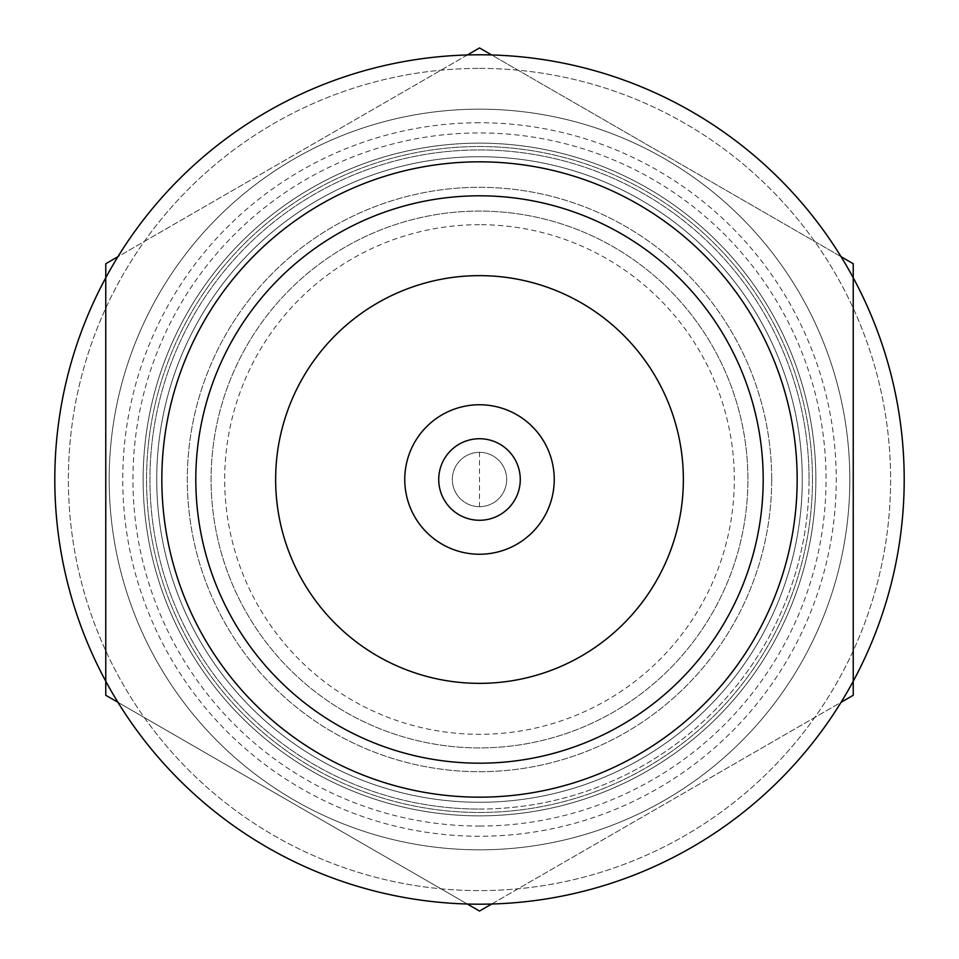 <?xml version="1.0" encoding="UTF-8"?>
<svg xmlns="http://www.w3.org/2000/svg" width="959" height="959" viewBox="0 0 959 959"><rect width="100%" height="100%" fill="white"/><g stroke="black" fill="none" stroke-linecap="round" stroke-linejoin="round"><path stroke-width="0.72" stroke-dasharray="4.79 3.6" d="M479.5 156.725A322.775 322.775 0 0 0 156.725 479.5A322.775 322.775 0 0 0 479.5 802.275A322.775 322.775 0 0 1 156.725 479.5A322.775 322.775 0 0 1 479.5 156.725A322.775 322.775 0 0 1 802.275 479.5A322.775 322.775 0 0 1 479.5 802.275A322.775 322.775 0 0 0 802.275 479.5A322.775 322.775 0 0 0 479.5 156.725A322.775 322.775 0 0 1 802.275 479.5A322.775 322.775 0 0 1 479.5 802.275A322.775 322.775 0 0 1 156.725 479.5A322.775 322.775 0 0 1 479.5 156.725M105.766 681.226L105.766 479.5L105.766 695.275L479.5 911.05L853.234 695.275L853.234 263.725L479.5 47.95L105.766 263.725L105.766 479.5L105.766 277.774A424.693 424.693 0 0 0 479.5 904.193A424.693 424.693 0 0 1 54.807 479.5A424.693 424.693 0 0 1 479.5 54.807A424.693 424.693 0 0 0 105.766 277.774L105.766 681.226L105.766 277.774M479.5 54.807A424.693 424.693 0 0 1 904.193 479.5A424.693 424.693 0 0 0 479.5 54.807A424.693 424.693 0 0 0 54.807 479.5A424.693 424.693 0 0 0 853.234 681.226A424.693 424.693 0 0 0 904.193 479.5A424.693 424.693 0 0 1 479.5 904.193A424.693 424.693 0 0 0 904.193 479.5A424.693 424.693 0 0 0 479.5 54.807A424.693 424.693 0 0 0 54.807 479.5A424.693 424.693 0 0 0 479.5 904.193A424.693 424.693 0 0 0 904.193 479.5A424.693 424.693 0 0 0 479.5 54.807A424.693 424.693 0 0 0 54.807 479.5A424.693 424.693 0 0 0 479.5 904.193A424.693 424.693 0 0 0 904.193 479.5A424.693 424.693 0 0 0 479.5 54.807M479.5 68.389A411.111 411.111 0 0 1 890.611 479.5A411.111 411.111 0 0 1 479.5 890.611A411.111 411.111 0 0 1 68.389 479.5A411.111 411.111 0 0 1 479.5 68.389A411.111 411.111 0 0 0 68.389 479.5A411.111 411.111 0 0 0 479.5 890.611A411.111 411.111 0 0 0 890.611 479.5A411.111 411.111 0 0 0 479.5 68.389M747.912 479.5A268.412 268.412 0 0 0 479.5 211.088A268.412 268.412 0 0 0 211.088 479.5A268.412 268.412 0 0 0 479.5 747.912A268.412 268.412 0 0 0 747.912 479.5A268.412 268.412 0 0 0 479.5 211.088A268.412 268.412 0 0 0 211.088 479.5A268.412 268.412 0 0 0 479.5 747.912A268.412 268.412 0 0 0 747.912 479.5M479.5 109.17A370.33 370.33 0 0 1 849.83 479.5A370.33 370.33 0 0 0 479.5 109.17A370.33 370.33 0 0 0 109.17 479.5A370.33 370.33 0 0 0 479.5 849.83A370.33 370.33 0 0 1 109.17 479.5A370.33 370.33 0 0 1 479.5 109.17A370.33 370.33 0 0 0 109.17 479.5A370.33 370.33 0 0 0 479.5 849.83A370.33 370.33 0 0 0 849.83 479.5A370.33 370.33 0 0 0 479.5 109.17A370.33 370.33 0 0 0 109.17 479.5A370.33 370.33 0 0 0 479.5 849.83A370.33 370.33 0 0 0 849.83 479.5A370.33 370.33 0 0 0 479.5 109.17A370.33 370.33 0 0 0 109.17 479.5A370.33 370.33 0 0 0 479.5 849.83A370.33 370.33 0 0 0 849.83 479.5A370.33 370.33 0 0 1 479.5 849.83A370.33 370.33 0 0 0 849.83 479.5A370.33 370.33 0 0 0 479.5 109.17A370.33 370.33 0 0 0 109.17 479.5A370.33 370.33 0 0 0 479.5 849.83A370.33 370.33 0 0 0 849.83 479.5A370.33 370.33 0 0 0 479.5 109.17A370.33 370.33 0 0 0 109.17 479.5A370.33 370.33 0 0 0 479.5 849.83A370.33 370.33 0 0 0 849.83 479.5A370.33 370.33 0 0 0 479.5 109.17A370.33 370.33 0 0 0 109.17 479.5A370.33 370.33 0 0 0 479.5 849.83A370.33 370.33 0 0 0 849.83 479.5A370.33 370.33 0 0 0 479.5 109.17M853.234 479.5L853.234 277.774L853.234 479.5M841.067 256.7L491.667 54.975M479.5 122.752A356.748 356.748 0 0 0 122.752 479.5A356.748 356.748 0 0 0 479.5 836.248A356.748 356.748 0 0 0 836.248 479.5A356.748 356.748 0 0 0 479.5 122.752M479.5 826.059A346.559 346.559 0 0 0 826.059 479.5A346.559 346.559 0 0 0 479.5 132.941A346.559 346.559 0 0 0 132.941 479.5A346.559 346.559 0 0 0 479.5 826.059M812.465 479.5A332.965 332.965 0 0 1 479.5 812.465A332.965 332.965 0 0 1 146.535 479.5A332.965 332.965 0 0 1 479.5 146.535A332.965 332.965 0 0 1 812.465 479.5A332.965 332.965 0 0 1 479.5 812.465A332.965 332.965 0 0 1 146.535 479.5A332.965 332.965 0 0 1 479.5 146.535A332.965 332.965 0 0 1 812.465 479.5M771.695 479.5A292.195 292.195 0 0 1 479.5 771.695A292.195 292.195 0 0 1 187.305 479.5A292.195 292.195 0 0 1 479.5 187.305A292.195 292.195 0 0 1 771.695 479.5A292.195 292.195 0 0 1 479.5 771.695A292.195 292.195 0 0 1 187.305 479.5A292.195 292.195 0 0 1 479.5 187.305A292.195 292.195 0 0 1 771.695 479.5M479.5 224.682A254.818 254.818 0 0 0 224.682 479.5A254.818 254.818 0 0 0 479.5 734.318A254.818 254.818 0 0 0 734.318 479.5A254.818 254.818 0 0 0 479.5 224.682M479.5 452.324A27.176 27.176 0 0 1 506.676 479.5A27.176 27.176 0 0 1 479.5 506.676A27.176 27.176 0 0 0 506.676 479.5A27.176 27.176 0 0 0 479.5 452.324A27.176 27.176 0 0 0 452.324 479.5A27.176 27.176 0 0 0 479.5 506.676A27.176 27.176 0 0 0 506.676 479.5A27.176 27.176 0 0 0 479.5 452.324A27.176 27.176 0 0 0 452.324 479.5A27.176 27.176 0 0 0 479.5 506.676A27.176 27.176 0 0 1 452.324 479.5A27.176 27.176 0 0 1 479.5 452.324L479.5 506.676M853.234 277.774L853.234 681.226M479.5 211.088A268.412 268.412 0 0 0 211.088 479.5A268.412 268.412 0 0 0 479.5 747.912A268.412 268.412 0 0 0 747.912 479.5A268.412 268.412 0 0 0 479.5 211.088M491.667 904.025L841.067 702.3M467.333 54.975L117.933 256.7M117.933 702.3L467.333 904.025M809.06 479.5A329.56 329.56 0 0 0 479.5 149.94A329.56 329.56 0 0 0 149.94 479.5A329.56 329.56 0 0 0 479.5 809.06A329.56 329.56 0 0 0 809.06 479.5M815.857 479.5A336.357 336.357 0 0 0 479.5 143.143A336.357 336.357 0 0 0 143.143 479.5A336.357 336.357 0 0 1 479.5 143.143A336.357 336.357 0 0 0 143.143 479.5A336.357 336.357 0 0 0 479.5 815.857A336.357 336.357 0 0 0 815.857 479.5A336.357 336.357 0 0 0 479.5 143.143A336.357 336.357 0 0 0 143.143 479.5A336.357 336.357 0 0 0 479.5 815.857A336.357 336.357 0 0 0 815.857 479.5A336.357 336.357 0 0 0 479.5 143.143A336.357 336.357 0 0 0 143.143 479.5A336.357 336.357 0 0 0 479.5 815.857A336.357 336.357 0 0 0 815.857 479.5A336.357 336.357 0 0 0 479.5 143.143A336.357 336.357 0 0 0 143.143 479.5A336.357 336.357 0 0 0 479.5 815.857A336.357 336.357 0 0 0 815.857 479.5A336.357 336.357 0 0 0 479.5 143.143A336.357 336.357 0 0 0 143.143 479.5A336.357 336.357 0 0 0 479.5 815.857A336.357 336.357 0 0 1 143.143 479.5A336.357 336.357 0 0 0 479.5 815.857A336.357 336.357 0 0 0 815.857 479.5M479.5 143.143A336.357 336.357 0 0 0 143.143 479.5A336.357 336.357 0 0 0 479.5 815.857A336.357 336.357 0 0 0 815.857 479.5A336.357 336.357 0 0 0 479.5 143.143A336.357 336.357 0 0 1 815.857 479.5A336.357 336.357 0 0 1 479.5 815.857A336.357 336.357 0 0 0 815.857 479.5A336.357 336.357 0 0 0 479.5 143.143M479.5 809.06A329.56 329.56 0 0 0 809.06 479.5A329.56 329.56 0 0 0 479.5 149.94A329.56 329.56 0 0 0 149.94 479.5A329.56 329.56 0 0 0 479.5 809.06M683.359 479.5A203.859 203.859 0 0 0 479.5 275.641A203.859 203.859 0 0 0 275.641 479.5A203.859 203.859 0 0 0 479.5 683.359A203.859 203.859 0 0 0 683.359 479.5M520.269 479.5A40.769 40.769 0 0 0 479.5 438.731A40.769 40.769 0 0 0 438.731 479.5A40.769 40.769 0 0 0 479.5 520.269A40.769 40.769 0 0 0 520.269 479.5M797.169 479.5A317.669 317.669 0 0 1 479.5 797.169A317.669 317.669 0 0 1 161.831 479.5A317.669 317.669 0 0 1 479.5 161.831A317.669 317.669 0 0 1 797.169 479.5A317.669 317.669 0 0 1 479.5 797.169A317.669 317.669 0 0 1 161.831 479.5A317.669 317.669 0 0 1 479.5 161.831A317.669 317.669 0 0 1 797.169 479.5A317.669 317.669 0 0 1 479.5 797.169A317.669 317.669 0 0 1 161.831 479.5A317.669 317.669 0 0 1 479.5 161.831A317.669 317.669 0 0 1 797.169 479.5A317.669 317.669 0 0 1 479.5 797.169A317.669 317.669 0 0 1 161.831 479.5A317.669 317.669 0 0 1 479.5 161.831A317.669 317.669 0 0 1 797.169 479.5A317.669 317.669 0 0 1 479.5 797.169A317.669 317.669 0 0 1 161.831 479.5A317.669 317.669 0 0 1 479.5 161.831A317.669 317.669 0 0 1 797.169 479.5A317.669 317.669 0 0 1 479.5 797.169A317.669 317.669 0 0 1 161.831 479.5A317.669 317.669 0 0 1 479.5 161.831A317.669 317.669 0 0 1 797.169 479.5A317.669 317.669 0 0 1 479.5 797.169A317.669 317.669 0 0 1 161.831 479.5A317.669 317.669 0 0 1 479.5 161.831A317.669 317.669 0 0 1 797.169 479.5A317.669 317.669 0 0 1 479.5 797.169A317.669 317.669 0 0 1 161.831 479.5A317.669 317.669 0 0 1 479.5 161.831A317.669 317.669 0 0 1 797.169 479.5A317.669 317.669 0 0 1 479.5 797.169A317.669 317.669 0 0 1 161.831 479.5A317.669 317.669 0 0 1 479.5 161.831A317.669 317.669 0 0 1 797.169 479.5A317.669 317.669 0 0 1 479.5 797.169A317.669 317.669 0 0 1 161.831 479.5A317.669 317.669 0 0 1 479.5 161.831A317.669 317.669 0 0 1 797.169 479.5A317.669 317.669 0 0 1 479.5 797.169A317.669 317.669 0 0 1 161.831 479.5A317.669 317.669 0 0 1 479.5 161.831A317.669 317.669 0 0 1 797.169 479.5A317.669 317.669 0 0 1 479.5 797.169A317.669 317.669 0 0 1 161.831 479.5A317.669 317.669 0 0 1 479.5 161.831A317.669 317.669 0 0 1 797.169 479.5A317.669 317.669 0 0 1 479.5 797.169A317.669 317.669 0 0 1 161.831 479.5A317.669 317.669 0 0 1 479.5 161.831A317.669 317.669 0 0 1 797.169 479.5A317.669 317.669 0 0 1 479.5 797.169A317.669 317.669 0 0 1 161.831 479.5A317.669 317.669 0 0 1 479.5 161.831A317.669 317.669 0 0 1 797.169 479.5M195.804 479.5A283.696 283.696 0 0 1 479.5 195.804A283.696 283.696 0 0 1 763.196 479.5A283.696 283.696 0 0 1 479.5 763.196A283.696 283.696 0 0 1 195.804 479.5A283.696 283.696 0 0 1 479.5 195.804A283.696 283.696 0 0 1 763.196 479.5A283.696 283.696 0 0 1 479.5 763.196A283.696 283.696 0 0 1 195.804 479.5A283.696 283.696 0 0 1 479.5 195.804A283.696 283.696 0 0 1 763.196 479.5A283.696 283.696 0 0 1 479.5 763.196A283.696 283.696 0 0 1 195.804 479.5A283.696 283.696 0 0 1 479.5 195.804A283.696 283.696 0 0 1 763.196 479.5A283.696 283.696 0 0 1 479.5 763.196A283.696 283.696 0 0 1 195.804 479.5A283.696 283.696 0 0 1 479.5 195.804A283.696 283.696 0 0 1 763.196 479.5A283.696 283.696 0 0 1 479.5 763.196A283.696 283.696 0 0 1 195.804 479.5A283.696 283.696 0 0 1 479.5 195.804A283.696 283.696 0 0 1 763.196 479.5A283.696 283.696 0 0 1 479.5 763.196A283.696 283.696 0 0 1 195.804 479.5A283.696 283.696 0 0 1 479.5 195.804A283.696 283.696 0 0 1 763.196 479.5A283.696 283.696 0 0 1 479.5 763.196A283.696 283.696 0 0 1 195.804 479.5A283.696 283.696 0 0 1 479.5 195.804A283.696 283.696 0 0 1 763.196 479.5A283.696 283.696 0 0 1 479.5 763.196A283.696 283.696 0 0 1 195.804 479.5A283.696 283.696 0 0 1 479.5 195.804A283.696 283.696 0 0 1 763.196 479.5A283.696 283.696 0 0 1 479.5 763.196A283.696 283.696 0 0 1 195.804 479.5A283.696 283.696 0 0 1 479.5 195.804A283.696 283.696 0 0 1 763.196 479.5A283.696 283.696 0 0 1 479.5 763.196A283.696 283.696 0 0 1 195.804 479.5A283.696 283.696 0 0 1 479.5 195.804A283.696 283.696 0 0 1 763.196 479.5A283.696 283.696 0 0 1 479.5 763.196A283.696 283.696 0 0 1 195.804 479.5A283.696 283.696 0 0 1 479.5 195.804A283.696 283.696 0 0 1 763.196 479.5A283.696 283.696 0 0 1 479.5 763.196A283.696 283.696 0 0 1 195.804 479.5A283.696 283.696 0 0 1 479.5 195.804A283.696 283.696 0 0 1 763.196 479.5A283.696 283.696 0 0 1 479.5 763.196A283.696 283.696 0 0 1 195.804 479.5M105.766 283.349L105.766 675.639"/><path stroke-width="1.44" d="M841.067 702.3L853.234 695.275L853.234 263.725L841.067 256.7M491.667 54.975L479.5 47.95L467.333 54.975M467.333 904.025L479.5 911.05L491.667 904.025M117.933 256.7L105.766 263.725L105.766 283.349M853.234 681.226L853.234 277.774A424.693 424.693 0 0 1 479.5 904.193A424.693 424.693 0 0 1 105.766 277.774L105.766 695.275L117.933 702.3M479.5 763.196A283.696 283.696 0 0 1 195.804 479.5A283.696 283.696 0 0 1 479.5 195.804A283.696 283.696 0 0 1 763.196 479.5A283.696 283.696 0 0 1 479.5 763.196M479.5 797.169A317.669 317.669 0 0 1 161.831 479.5A317.669 317.669 0 0 1 479.5 161.831A317.669 317.669 0 0 1 797.169 479.5A317.669 317.669 0 0 1 479.5 797.169M479.5 275.641A203.859 203.859 0 0 1 683.359 479.5A203.859 203.859 0 0 1 479.5 683.359A203.859 203.859 0 0 1 275.641 479.5A203.859 203.859 0 0 1 479.5 275.641M479.5 404.758A74.742 74.742 0 0 1 554.242 479.5A74.742 74.742 0 0 1 479.5 554.242A74.742 74.742 0 0 1 404.758 479.5A74.742 74.742 0 0 1 479.5 404.758M520.269 479.5A40.769 40.769 0 0 0 479.5 438.731A40.769 40.769 0 0 0 438.731 479.5A40.769 40.769 0 0 0 479.5 520.269A40.769 40.769 0 0 0 520.269 479.5M105.766 675.639L105.766 681.226M105.766 277.774A424.693 424.693 0 0 1 853.234 277.774"/></g></svg>
